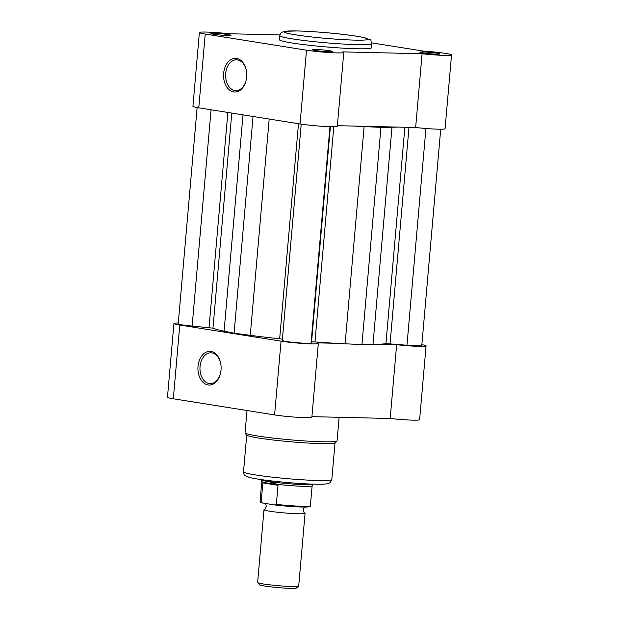 <?xml version="1.0" encoding="UTF-8"?>
<svg xmlns="http://www.w3.org/2000/svg" width="619" height="619" viewBox="0 0 619 619"><rect width="100%" height="100%" fill="white"/><g stroke="black" fill="none" stroke-linecap="round" stroke-linejoin="round"><path stroke-width="0.93" d="M436.859 54.163A10.105 0.681 -175 0 1 426.259 53.373A10.105 0.681 -175 0 1 419.922 52.228A10.105 0.681 -175 0 1 423.071 51.965A10.105 0.681 -175 0 1 434.298 52.824A10.105 0.681 -175 0 1 440.001 53.992A10.105 0.681 -175 0 1 436.859 54.163M329.107 51.656A10.105 0.681 -175 0 1 318.506 50.874A10.105 0.681 -175 0 1 312.169 49.729A10.105 0.681 -175 0 1 315.326 49.466A10.105 0.681 -175 0 1 326.546 50.317A10.105 0.681 -175 0 1 332.256 51.485A10.105 0.681 -175 0 1 329.107 51.656M227.838 35.523A10.105 0.681 -175 0 1 217.238 34.734A10.105 0.681 -175 0 1 210.901 33.588A10.105 0.681 -175 0 1 214.05 33.325A10.105 0.681 -175 0 1 225.277 34.184A10.105 0.681 -175 0 1 230.98 35.345A10.105 0.681 -175 0 1 227.838 35.523M223.652 73.352A16.852 11.591 91.3 0 1 234.183 58.418A16.852 11.591 91.3 0 1 246.246 70.024A16.852 11.591 91.3 0 1 246.648 77.011A16.852 11.591 91.3 0 1 245.991 80.849A16.852 11.591 91.3 0 1 232.349 91.604A16.852 11.591 91.3 0 1 223.652 73.352M246.292 70.264A15.413 10.593 -88.7 0 0 236.551 59.803A15.413 10.593 -88.7 0 0 225.68 73.529A15.413 10.593 -88.7 0 0 235.839 90.614A15.413 10.593 -88.7 0 0 246.053 80.617M343.777 52.445L337.324 126.214A21.65 1.462 -175 0 1 330.531 126.678A21.65 1.462 -175 0 1 300.053 123.962L198.776 107.822A21.65 1.462 -175 0 1 192.927 106.298L199.38 32.536A21.65 1.462 5 0 0 205.229 34.053L306.506 50.193A21.65 1.462 5 0 0 336.984 52.917A21.65 1.462 5 0 0 343.777 52.445A21.65 1.462 5 0 0 342.74 51.895L422.096 53.745A21.65 1.462 5 0 0 444.736 55.416A21.65 1.462 5 0 0 451.53 54.952A21.65 1.462 5 0 0 423.357 51.091L371.81 42.881M451.53 54.952L445.076 128.713A21.65 1.462 -175 0 1 438.283 129.185A21.65 1.462 -175 0 1 415.643 127.506L422.096 53.745M356.962 48.762A46.177 3.11 5 0 0 371.454 47.771L371.818 43.67A46.177 3.11 -175 0 1 357.318 44.669A46.177 3.11 -175 0 1 307.426 40.908A46.177 3.11 -175 0 1 279.811 35.623L279.455 39.717A46.177 3.11 5 0 0 307.07 45.009A46.177 3.11 5 0 0 356.962 48.762M279.927 34.927L228.813 33.743A21.65 1.462 5 0 0 199.38 32.536M337.37 125.688L415.643 127.506M221.014 370.03A16.852 11.591 91.3 0 1 220.356 373.868A16.852 11.591 91.3 0 1 206.715 384.616A16.852 11.591 91.3 0 1 198.018 366.363A16.852 11.591 91.3 0 1 208.549 351.43A16.852 11.591 91.3 0 1 220.612 363.036A16.852 11.591 91.3 0 1 221.014 370.03M220.658 363.276A15.413 10.593 -88.7 0 0 210.917 352.815A15.413 10.593 -88.7 0 0 200.045 366.541A15.413 10.593 -88.7 0 0 210.205 383.625A15.413 10.593 -88.7 0 0 220.418 373.628M335.049 442.662A44.32 2.987 -175 0 1 323.404 443.661A44.32 2.987 -175 0 1 321.129 443.614A44.32 2.987 -175 0 1 258.03 437.943C246.463 435.938 246.625 435.18 246.347 435.072L245.07 432.735A46.177 3.11 5 0 0 272.685 438.02A46.177 3.11 5 0 0 322.576 441.78A46.177 3.11 5 0 0 337.076 440.782L335.405 442.864C335.111 442.918 335.142 443.699 323.404 443.661M178.287 323.002A21.65 1.462 5 0 0 173.924 323.497A21.65 1.462 5 0 0 179.773 325.021L281.049 341.162A21.65 1.462 5 0 0 304.641 343.576A21.65 1.462 5 0 0 318.321 343.413A21.65 1.462 5 0 0 317.284 342.864L335.343 343.282M318.321 343.413L311.868 417.175A21.65 1.462 -175 0 1 298.188 417.338A21.65 1.462 -175 0 1 274.596 414.923L173.32 398.783A21.65 1.462 -175 0 1 167.47 397.266L173.924 323.497M378.588 344.288L396.64 344.706A21.65 1.462 5 0 0 426.073 345.913A21.65 1.462 5 0 0 421.864 344.667M426.073 345.913L419.62 419.682A21.65 1.462 -175 0 1 390.187 418.475L311.914 416.657M396.64 344.706L390.187 418.475M304.486 507.062L303.325 509.569C303.743 512.091 304.285 513.29 304.943 513.166A20.613 1.393 -175 0 1 305.066 513.337A20.613 1.393 -175 0 1 292.036 513.491A20.613 1.393 -175 0 1 269.567 511.193A20.613 1.393 -175 0 1 263.988 509.739A20.613 1.393 -175 0 1 264.143 509.592C264.77 509.832 265.505 508.741 266.356 506.334L265.512 503.479M263.988 509.739L257.628 582.487A20.613 1.393 5 0 0 257.666 582.58A20.613 1.393 5 0 0 263.199 583.934A20.613 1.393 5 0 0 285.019 586.193A20.613 1.393 5 0 0 298.644 586.17A20.613 1.393 5 0 0 298.698 586.077L305.066 513.337M298.644 586.17L296.416 588.027A18.555 1.253 -175 0 1 284.16 588.05A18.555 1.253 -175 0 1 264.514 586.015A18.555 1.253 -175 0 1 259.539 584.8L257.666 582.58M278.016 485.319L277.018 484.321L268.422 481.396A25.766 1.741 -175 0 1 261.458 479.624L261.814 481.443L260.073 501.344A25.255 1.702 5 0 0 261.179 501.955L262.495 502.999L275.006 504.988C287.665 506.52 304.502 507.472 308.417 506.899C309.84 506.737 310.498 506.35 310.382 505.746A25.255 1.702 5 0 1 276.345 504.377L278.016 485.319L262.851 482.897L261.179 501.955M260.073 501.344C260.746 502.326 259.098 501.816 262.216 502.938L262.495 502.999M274.89 504.972L276.345 504.377M277.846 484.677L262.974 482.309L262.851 482.897M312.131 485.814A25.255 1.702 -175 0 1 312.123 485.845L312.788 484.112A25.766 1.741 -175 0 1 296.238 484.251A25.766 1.741 -175 0 1 268.422 481.396L262.974 482.309M263.292 482.131A25.255 1.702 -175 0 1 261.814 481.443M310.382 505.746L312.131 485.83A25.255 1.702 -175 0 1 277.018 484.321M425.926 128.497L406.969 345.224A14.43 0.975 5 0 0 417.26 345.859A14.43 0.975 5 0 0 421.787 345.541L440.713 129.209M301.221 124.14L282.295 340.458A14.43 0.975 5 0 0 282.295 340.458A14.43 0.975 5 0 0 290.922 342.106A14.43 0.975 5 0 0 306.513 343.282A14.43 0.975 5 0 0 311.04 342.996L311.566 341.889L314.97 341.92A88.649 5.973 5 0 0 345.116 343.793L361.953 344.582L380.948 127.382L364.119 126.593L345.116 343.793M269.188 119.041L250.262 335.336L234.09 333.177L253.047 116.473M250.262 335.336A88.649 5.973 5 0 0 279.664 338.771L282.411 339.158M354.347 126.083A88.649 5.973 5 0 0 364.119 126.593M380.948 127.382L391.974 127.243L372.971 344.443L361.953 344.582M372.971 344.443A88.649 5.973 5 0 0 385.939 343.576L406.969 345.224M391.974 127.243A88.649 5.973 5 0 0 397.591 127.088M197.136 107.544L178.21 323.869A14.43 0.975 5 0 0 192.138 326.066L212.967 328.147A88.649 5.973 5 0 0 224.086 331.157L234.09 333.177M354.865 40.119A42.053 2.832 5 0 0 356.699 36.258A42.053 2.832 5 0 0 297.476 30.973A42.053 2.832 5 0 0 295.642 34.834A42.053 2.832 5 0 0 354.865 40.119M300.053 123.962L306.506 50.193M198.776 107.822L205.229 34.053M317.903 480.499A44.32 2.987 5 0 0 331.823 479.547L330.105 482.642L327.993 483.617C325.501 484.174 321.176 484.36 314.994 484.174C295.186 483.857 256.924 479.771 249.38 477.427C243.151 475.175 244.273 475.23 243.507 471.817A44.32 2.987 5 0 0 270.016 476.893A44.32 2.987 5 0 0 317.903 480.499M179.773 325.021L173.32 398.783M281.049 341.162L274.596 414.923M309.113 506.164A24.427 1.648 -175 0 1 300.099 506.976A24.427 1.648 -175 0 1 275.13 505.003M329.966 126.663L311.04 342.996M298.482 123.707L279.664 338.771M330.391 126.678L311.566 341.889M333.803 126.702L314.97 341.92M404.865 127.259L385.939 343.576M408.989 127.352L390.063 343.715M211.064 109.78L192.138 326.066M227.869 112.457L209.044 327.575M231.785 113.084L212.967 328.147M243.004 114.871L224.086 331.157M371.818 43.67C369.705 38.626 373.605 40.931 363.933 37.558C349.449 34.44 316.139 31.383 297.213 30.95L284.616 31.321L281.753 32.358C281.351 32.103 280.701 33.186 279.811 35.623M335.018 443.003L331.823 479.547M339.127 417.283L337.076 440.782M247.012 410.529L245.07 432.735M246.71 435.273L243.507 471.817"/></g></svg>
